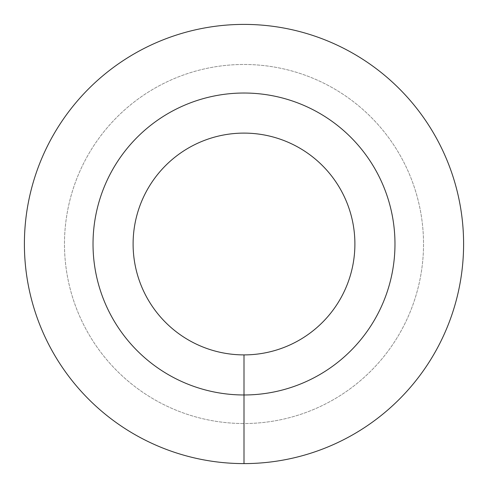 <?xml version="1.0" encoding="UTF-8"?>
<svg xmlns="http://www.w3.org/2000/svg" width="488" height="488" viewBox="0 0 488 488"><rect width="100%" height="100%" fill="white"/><g stroke="black" fill="none" stroke-linecap="round" stroke-linejoin="round"><path stroke-width="0.37" stroke-dasharray="2.44 1.83" d="M244 463.6A219.6 219.6 0 0 0 434.18 134.2A219.6 219.6 0 0 0 53.82 134.2A219.6 219.6 0 0 0 244 463.6L244 423.523A179.523 179.523 0 0 0 399.471 154.238A179.523 179.523 0 0 0 88.529 154.238A179.523 179.523 0 0 0 244 423.523A179.523 179.523 0 0 0 399.471 154.238A179.523 179.523 0 0 0 88.529 154.238A179.523 179.523 0 0 0 244 423.523L244 354.898A110.898 110.898 0 0 0 340.038 188.551A110.898 110.898 0 0 0 147.962 188.551A110.898 110.898 0 0 0 244 354.898M244 394.975A150.975 150.975 0 0 0 374.747 168.512A150.975 150.975 0 0 0 113.253 168.512A150.975 150.975 0 0 0 244 394.975"/><path stroke-width="0.73" d="M244 463.6A219.6 219.6 0 0 0 434.18 134.2A219.6 219.6 0 0 0 53.82 134.2A219.6 219.6 0 0 0 244 463.6L244 394.975A150.975 150.975 0 0 0 374.747 168.512A150.975 150.975 0 0 0 113.253 168.512A150.975 150.975 0 0 0 244 394.975L244 354.898A110.898 110.898 0 0 0 340.038 188.551A110.898 110.898 0 0 0 147.962 188.551A110.898 110.898 0 0 0 244 354.898"/></g></svg>
